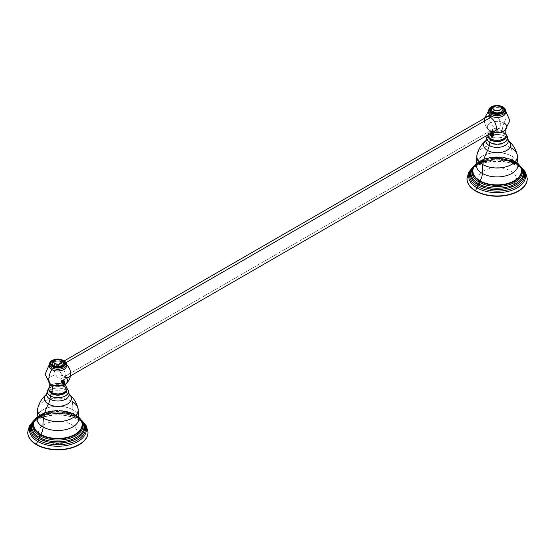 <?xml version="1.0" encoding="UTF-8"?>
<svg xmlns="http://www.w3.org/2000/svg" width="555" height="555" viewBox="0 0 555 555"><rect width="100%" height="100%" fill="white"/><g stroke="black" fill="none" stroke-linecap="round" stroke-linejoin="round"><path stroke-width="0.42" stroke-dasharray="2.77 2.08" d="M483.46 186.744A19.314 11.149 180 0 1 483.46 170.975A19.314 11.149 180 0 1 510.773 170.975A19.314 11.149 180 0 1 510.773 186.744A19.314 11.149 180 0 1 483.46 186.744M44.227 440.337A19.314 11.149 180 0 1 44.227 424.568A19.314 11.149 180 0 1 71.54 424.568A19.314 11.149 180 0 1 71.54 440.337A19.314 11.149 180 0 1 44.227 440.337M508.387 140.637L507.881 140.242A13.507 7.798 0 0 1 508.401 140.665A13.507 7.798 0 0 0 507.881 140.242A13.507 7.798 0 0 0 506.666 139.437A30.907 17.843 -60 0 1 511.46 147.998A20.285 11.71 180 0 1 517.191 154.581M508.463 140.783L507.881 140.242A13.507 7.798 0 0 0 506.666 139.437A10.302 5.945 -60 0 1 505.036 136.377A11.197 6.466 180 0 1 508.227 140.144A11.197 6.466 180 0 0 505.036 136.377A10.302 5.945 120 0 0 506.666 139.437A13.507 7.798 0 0 0 486.353 140.242A13.507 7.798 0 0 0 485.84 140.665A13.507 7.798 0 0 1 486.353 140.242L485.854 140.637M506.188 134.879A10.559 6.091 0 0 0 504.585 133.686L505.036 136.377L504.585 133.686A10.559 6.091 0 0 0 493.693 132.229A10.559 6.091 0 0 0 486.645 137.231A10.559 6.091 180 0 1 493.693 132.229A10.559 6.091 180 0 1 504.585 133.686A2.012 1.159 120 0 0 504.19 133.034A2.012 1.159 120 0 0 503.184 133.138A8.575 4.953 0 0 0 492.257 132.562A8.575 4.953 0 0 0 489.288 138.66M511.46 147.998A39.148 22.602 -60 0 1 511.967 156.219A8.831 5.099 120 0 0 513.784 160.742A8.831 5.099 120 0 0 514.27 160.971A0.798 0.458 -60 0 1 514.312 160.992A0.798 0.458 120 0 0 514.27 160.971A24.253 14.007 0 0 1 518.183 163.926A24.253 14.007 0 0 0 514.27 160.971A8.831 5.099 -60 0 1 513.784 160.742A8.831 5.099 -60 0 1 511.967 156.219A39.148 22.602 120 0 0 511.46 147.998A20.285 11.71 0 0 0 490.738 145.16A20.285 11.71 0 0 0 477.043 154.581A20.285 11.71 180 0 1 490.738 145.16A20.285 11.71 180 0 1 511.46 147.998A30.907 17.843 120 0 0 506.666 139.437A13.507 7.798 0 0 0 486.353 140.242L485.771 140.783M486.013 140.144A11.197 6.466 180 0 1 493.492 134.837A11.197 6.466 180 0 1 505.036 136.377A11.197 6.466 180 0 0 493.492 134.837A11.197 6.466 180 0 0 486.013 140.144M466.991 178.717A30.13 17.399 180 0 1 485.708 162.761A30.13 17.399 180 0 1 518.425 166.562A30.13 17.399 180 0 1 527.25 178.717M466.984 178.564A30.13 17.399 180 0 1 485.59 162.497A30.13 17.399 180 0 1 518.425 166.264A3.219 1.859 120 0 0 517.76 164.793A3.219 1.859 120 0 0 517.232 164.641A28.444 16.421 0 0 1 523.226 169.74A28.444 16.421 0 0 0 517.232 164.641A1.596 0.923 -60 0 1 516.969 164.571A1.596 0.923 -60 0 1 516.636 163.912A27.604 15.935 180 0 1 524.704 174.534A27.604 15.935 180 0 0 516.636 163.912A1.596 0.923 120 0 0 516.969 164.571A1.596 0.923 120 0 0 517.232 164.641A28.444 16.421 0 0 0 471.015 169.74A28.444 16.421 0 0 1 517.232 164.641A3.219 1.859 -60 0 1 517.76 164.793A3.219 1.859 -60 0 1 518.425 166.264A30.13 17.399 180 0 1 527.25 178.564M521.249 167.034L516.226 163.087L505.799 159.32A26.8 15.478 0 0 1 516.074 163.017A26.8 15.478 0 0 1 521.88 168.033A26.8 15.478 0 0 0 516.074 163.017A2.012 1.159 -60 0 1 516.226 163.087A2.012 1.159 -60 0 1 516.636 163.912A2.012 1.159 120 0 0 516.226 163.087A2.012 1.159 120 0 0 516.074 163.017A1.596 0.923 -60 0 1 515.949 162.969A1.596 0.923 -60 0 1 515.63 162.414A26.175 15.117 180 0 1 523.164 171.592A26.175 15.117 180 0 0 515.63 162.414A1.596 0.923 120 0 0 515.949 162.969A1.596 0.923 120 0 0 516.074 163.017A26.8 15.478 0 0 0 505.799 159.32A26.8 15.478 0 0 0 488.442 159.32A26.8 15.478 0 0 0 472.361 168.033A26.8 15.478 0 0 1 488.442 159.32L472.985 167.034M514.95 161.623A2.012 1.159 -60 0 1 515.227 161.713A2.012 1.159 -60 0 1 515.63 162.414A2.012 1.159 120 0 0 515.227 161.713A2.012 1.159 120 0 0 514.95 161.623A1.596 0.923 -60 0 1 514.735 161.554A1.596 0.923 -60 0 1 514.457 161.179A24.517 14.152 180 0 1 521.048 168.116C520.125 165.695 518.023 163.503 514.735 161.554A1.596 0.923 120 0 0 514.95 161.623A25.225 14.562 0 0 0 475.815 164.127A25.225 14.562 0 0 1 514.95 161.623A25.225 14.562 0 0 1 518.425 164.127A25.225 14.562 0 0 0 514.95 161.623M475.69 164.308A24.517 14.152 180 0 1 514.457 161.179A1.596 0.923 120 0 0 514.735 161.554L509.268 159.181L501.29 157.565C489.135 156.885 480.297 159.507 474.768 165.445L473.186 168.116A24.517 14.152 180 0 1 490.259 157.599A24.517 14.152 180 0 1 514.457 161.179A0.798 0.458 120 0 0 514.312 160.992A0.798 0.458 -60 0 1 514.457 161.179A24.517 14.152 180 0 1 518.543 164.308M469.537 174.534A27.604 15.935 180 0 1 487.075 160.333A27.604 15.935 180 0 1 516.636 163.912A27.604 15.935 180 0 0 487.075 160.333A27.604 15.935 180 0 0 469.537 174.534C468.663 162.289 501.429 154.345 516.969 164.571C521.86 167.534 524.44 170.857 524.704 174.534M523.164 171.592C522.616 168.408 520.215 165.536 515.949 162.969L505.799 159.32A26.8 15.478 0 0 0 488.442 159.32C478.146 161.769 472.361 165.855 471.07 171.592A26.175 15.117 180 0 1 488.324 158.862A26.175 15.117 180 0 1 515.63 162.414A26.175 15.117 180 0 0 488.324 158.862A26.175 15.117 180 0 0 471.07 171.592M518.183 163.885L514.312 160.992L508.956 158.647A24.253 14.007 0 0 1 514.27 160.971A24.253 14.007 0 0 0 508.956 158.647A24.253 14.007 0 0 0 485.285 158.647A24.253 14.007 0 0 0 476.058 163.926A24.253 14.007 0 0 1 485.285 158.647L476.051 163.885M511.967 156.219A21 12.127 180 0 1 518.099 165.355A21 12.127 180 0 0 511.967 156.219A21 12.127 180 0 0 488.636 153.7A21 12.127 180 0 0 476.141 165.355A21 12.127 180 0 1 488.636 153.7A21 12.127 180 0 1 511.967 156.219M518.099 165.355L517.954 164.634C517.995 164.065 516.608 162.775 513.784 160.742L508.956 158.647A24.253 14.007 0 0 0 485.285 158.647C472.471 164.37 477.543 164.766 476.141 165.355M504.946 138.66A8.575 4.953 0 0 0 503.184 133.138A2.012 1.159 -60 0 1 504.19 133.034A2.012 1.159 -60 0 1 504.585 133.686A10.559 6.091 180 0 1 507.589 137.231M69.146 394.23L68.647 393.835A13.507 7.798 0 0 1 69.16 394.258A13.507 7.798 0 0 0 68.647 393.835A13.507 7.798 0 0 0 67.433 393.03A30.907 17.843 -60 0 1 72.226 401.584A20.285 11.71 180 0 1 77.957 408.168M69.229 394.369L68.647 393.835A13.507 7.798 0 0 0 67.433 393.03A10.302 5.945 -60 0 1 65.795 389.971A11.197 6.466 180 0 1 68.986 393.738A11.197 6.466 180 0 0 65.795 389.971A10.302 5.945 120 0 0 67.433 393.03A13.507 7.798 0 0 0 47.12 393.835A13.507 7.798 0 0 0 46.599 394.258A13.507 7.798 0 0 1 47.12 393.835L46.613 394.23M66.954 388.465A10.559 6.091 0 0 0 65.344 387.272L65.795 389.971L65.344 387.272A10.559 6.091 0 0 0 54.459 385.822A10.559 6.091 0 0 0 47.411 390.824A10.559 6.091 180 0 1 54.459 385.822A10.559 6.091 180 0 1 65.344 387.272A2.012 1.159 120 0 0 64.949 386.627A2.012 1.159 120 0 0 63.95 386.724A8.575 4.953 0 0 0 53.016 386.148A8.575 4.953 0 0 0 50.054 392.246M72.226 401.584A39.148 22.602 -60 0 1 72.733 409.812A8.831 5.099 120 0 0 74.55 414.335A8.831 5.099 120 0 0 75.036 414.557A0.798 0.458 -60 0 1 75.078 414.578A0.798 0.458 120 0 0 75.036 414.557A24.253 14.007 0 0 1 78.942 417.52A24.253 14.007 0 0 0 75.036 414.557A8.831 5.099 -60 0 1 74.55 414.335A8.831 5.099 -60 0 1 72.733 409.812A39.148 22.602 120 0 0 72.226 401.584A20.285 11.71 0 0 0 51.504 398.747A20.285 11.71 0 0 0 37.809 408.168A20.285 11.71 180 0 1 51.504 398.747A20.285 11.71 180 0 1 72.226 401.584A30.907 17.843 120 0 0 67.433 393.03A13.507 7.798 0 0 0 47.12 393.835L46.537 394.369M46.773 393.738A11.197 6.466 180 0 1 54.251 388.431A11.197 6.466 180 0 1 65.795 389.971A11.197 6.466 180 0 0 54.251 388.431A11.197 6.466 180 0 0 46.773 393.738M27.75 432.303A30.13 17.399 180 0 1 46.467 416.354A30.13 17.399 180 0 1 79.185 420.149A30.13 17.399 180 0 1 88.009 432.303M27.75 432.158A30.13 17.399 180 0 1 46.349 416.083A30.13 17.399 180 0 1 79.185 419.858A3.219 1.859 120 0 0 78.519 418.38A3.219 1.859 120 0 0 77.991 418.234A28.444 16.421 0 0 1 83.985 423.326A28.444 16.421 0 0 0 77.991 418.234A1.596 0.923 -60 0 1 77.728 418.158A1.596 0.923 -60 0 1 77.402 417.506A27.604 15.935 180 0 1 85.463 428.127A27.604 15.935 180 0 0 77.402 417.506A1.596 0.923 120 0 0 77.728 418.158A1.596 0.923 120 0 0 77.991 418.234A28.444 16.421 0 0 0 31.774 423.326A28.444 16.421 0 0 1 77.991 418.234A3.219 1.859 -60 0 1 78.519 418.38A3.219 1.859 -60 0 1 79.185 419.858A30.13 17.399 180 0 1 88.016 432.158M82.015 420.628L76.985 416.673L66.558 412.913A26.8 15.478 0 0 1 76.833 416.611A26.8 15.478 0 0 1 82.639 421.627A26.8 15.478 0 0 0 76.833 416.611A2.012 1.159 -60 0 1 76.985 416.673A2.012 1.159 -60 0 1 77.402 417.506A2.012 1.159 120 0 0 76.985 416.673A2.012 1.159 120 0 0 76.833 416.611A1.596 0.923 -60 0 1 76.715 416.562A1.596 0.923 -60 0 1 76.389 416.007A26.175 15.117 180 0 1 83.93 425.185A26.175 15.117 180 0 0 76.389 416.007A1.596 0.923 120 0 0 76.715 416.562A1.596 0.923 120 0 0 76.833 416.611A26.8 15.478 0 0 0 66.558 412.913A26.8 15.478 0 0 0 49.201 412.913A26.8 15.478 0 0 0 33.12 421.627A26.8 15.478 0 0 1 49.201 412.913L33.751 420.628M75.716 415.216A2.012 1.159 -60 0 1 75.993 415.306A2.012 1.159 -60 0 1 76.389 416.007A2.012 1.159 120 0 0 75.993 415.306A2.012 1.159 120 0 0 75.716 415.216A1.596 0.923 -60 0 1 75.501 415.147A1.596 0.923 -60 0 1 75.216 414.765A24.517 14.152 180 0 1 81.814 421.71C80.891 419.282 78.782 417.096 75.501 415.147A1.596 0.923 120 0 0 75.716 415.216A25.225 14.562 0 0 0 36.575 417.721A25.225 14.562 0 0 1 75.716 415.216A25.225 14.562 0 0 1 79.185 417.721A25.225 14.562 0 0 0 75.716 415.216M36.457 417.901A24.517 14.152 180 0 1 75.216 414.765A1.596 0.923 120 0 0 75.501 415.147L70.034 412.767L62.056 411.158C49.901 410.471 41.056 413.1 35.527 419.032L33.952 421.71A24.517 14.152 180 0 1 51.025 411.186A24.517 14.152 180 0 1 75.216 414.765A0.798 0.458 120 0 0 75.078 414.578A0.798 0.458 -60 0 1 75.216 414.765A24.517 14.152 180 0 1 79.309 417.901M30.296 428.127A27.604 15.935 180 0 1 47.841 413.926A27.604 15.935 180 0 1 77.402 417.506A27.604 15.935 180 0 0 47.841 413.926A27.604 15.935 180 0 0 30.296 428.127C29.429 415.882 62.188 407.932 77.728 418.158C82.626 421.127 85.199 424.45 85.463 428.127M83.93 425.185C83.382 422.001 80.974 419.129 76.715 416.562L66.558 412.913A26.8 15.478 0 0 0 49.201 412.913C38.912 415.355 33.12 419.448 31.836 425.185A26.175 15.117 180 0 1 49.083 412.455A26.175 15.117 180 0 1 76.389 416.007A26.175 15.117 180 0 0 49.083 412.455A26.175 15.117 180 0 0 31.836 425.185M78.949 417.478L75.078 414.578L69.715 412.24A24.253 14.007 0 0 1 75.036 414.557A24.253 14.007 0 0 0 69.715 412.24A24.253 14.007 0 0 0 46.044 412.24A24.253 14.007 0 0 0 36.817 417.52A24.253 14.007 0 0 1 46.044 412.24L36.817 417.478M72.733 409.812A21 12.127 180 0 1 78.859 418.949A21 12.127 180 0 0 72.733 409.812A21 12.127 180 0 0 49.395 407.294A21 12.127 180 0 0 36.901 418.949A21 12.127 180 0 1 49.395 407.294A21 12.127 180 0 1 72.733 409.812M78.859 418.949L78.713 418.227C78.761 417.658 77.374 416.361 74.55 414.335L69.715 412.24A24.253 14.007 0 0 0 46.044 412.24C33.238 417.964 38.309 418.359 36.901 418.949M65.712 392.246A8.575 4.953 0 0 0 63.95 386.724A2.012 1.159 -60 0 1 64.949 386.627A2.012 1.159 -60 0 1 65.344 387.272A10.559 6.091 180 0 1 68.355 390.824M488.039 136.01A9.081 5.238 180 0 1 493.645 131.167A9.081 5.238 180 0 1 503.538 132.298L503.538 131.375A9.081 5.238 0 0 1 505.223 132.721A9.081 5.238 0 0 0 505.223 132.721A9.081 5.238 0 0 0 503.538 131.375L503.538 132.298A9.081 5.238 180 0 1 506.195 136.01M492.375 136.606L491.473 136.204A8.394 4.849 -60 0 1 491.466 136.239A8.394 4.849 120 0 0 491.473 136.204L490.481 134.99L490.37 132.936L491.425 132.902M505.494 111.645A8.512 4.912 0 0 0 503.135 109.044A12.751 7.361 -60 0 1 503.489 109.231A12.751 7.361 -60 0 1 504.009 123.002A8.394 4.849 120 0 0 503.538 131.375A8.394 4.849 -60 0 1 504.009 123.002A9.74 5.626 180 0 1 504.939 130.335L505.189 130.134M488.039 135.08A9.081 5.238 0 0 1 493.645 130.238A9.081 5.238 0 0 1 503.538 131.375A9.081 5.238 0 0 0 489.01 132.721L489.004 130.064L491.598 131.618A9.74 5.626 180 0 0 492.847 132.034A9.74 5.626 180 0 1 491.598 131.618L490.342 131.056A8.394 4.849 -60 0 1 491.411 132.867A8.394 4.849 120 0 0 490.342 131.056L489.087 130.168A9.74 5.626 180 0 1 490.891 122.655A9.74 5.626 180 0 1 504.009 123.002A12.751 7.361 120 0 0 503.489 109.231A12.751 7.361 120 0 0 503.135 109.044A8.512 4.912 180 0 1 505.633 112.519M492.105 133.367L492.93 134.775L490.897 133.013L492.105 133.367L492.93 134.775L491.917 135.836C490.412 133.901 490.502 132.895 492.202 132.811C493.888 134.629 493.985 135.531 492.486 135.51C490.981 133.582 491.071 132.569 492.771 132.485C494.456 134.303 494.554 135.198 493.055 135.177L492.07 131.799C489.697 133.138 494.665 138.292 494.248 134.567C491.966 131.264 491.022 131.403 491.411 134.99C494.13 136.523 494.283 135.684 491.876 132.492C488.92 131.278 491.008 137.654 492.819 136.405L492.75 136.447M488.608 112.519A8.512 4.912 180 0 1 493.86 107.982A8.512 4.912 180 0 1 503.135 109.044L503.135 107.295L503.135 109.044A8.512 4.912 0 0 0 502.351 108.641A8.512 4.912 0 0 0 491.883 108.641A8.512 4.912 0 0 0 488.74 111.645M491.855 106.865A7.61 4.391 180 0 1 502.379 106.865A7.61 4.391 0 0 0 491.855 106.865M490.127 109.786A7.007 4.045 180 0 1 494.644 106.255A7.007 4.045 180 0 1 502.074 107.177L502.074 106.671L502.074 107.177A7.007 4.045 180 0 1 504.106 109.786M489.087 130.168A8.408 4.856 60 0 1 484.404 121.045A8.408 4.856 -120 0 0 484.466 121.816A8.408 4.856 -120 0 0 489.087 130.168A9.74 5.626 180 0 1 490.891 122.655A9.74 5.626 180 0 1 504.009 123.002M502.948 106.886A0.902 0.52 -60 0 1 503.135 107.295A8.512 4.912 0 0 0 493.86 106.234A8.512 4.912 0 0 0 488.608 110.771A8.512 4.912 180 0 1 493.86 106.234A8.512 4.912 180 0 1 503.135 107.295A8.512 4.912 180 0 1 505.633 110.771M501.033 107.261A1.471 0.846 -60 0 1 500.464 107.247A1.471 0.846 -60 0 1 500.159 106.539A1.471 0.846 120 0 0 500.464 107.247A1.471 0.846 120 0 0 501.033 107.261M500.707 106.928A5.772 3.33 0 0 0 493.527 106.928M494.144 106.498A4.301 2.484 180 0 1 500.159 106.539A4.301 2.484 180 0 0 494.144 106.498M48.805 389.596A9.081 5.238 180 0 1 54.411 384.754A9.081 5.238 180 0 1 64.304 385.892L64.304 384.969A9.081 5.238 0 0 0 49.77 386.322A9.081 5.238 0 0 0 49.77 386.322A9.081 5.238 0 0 1 64.304 384.969L64.304 385.892A9.081 5.238 180 0 1 66.961 389.596M62.181 382.353L63.527 383.276A8.394 4.849 120 0 0 64.304 384.969A8.394 4.849 -60 0 1 63.527 383.276L64.519 383.671L64.63 381.986L63.575 379.918L62.895 379.752L62.07 380.792L62.181 382.353C64.879 384.455 65.199 383.789 63.124 380.348C60.717 381.035 60.87 382.319 63.589 384.206C65.684 383.45 61.334 378.26 60.752 381.313C62.458 385.184 63.187 385.385 62.93 381.93L62.548 382.18C63.325 383.803 63.124 384.435 61.945 384.074C60.446 382.145 60.544 381.139 62.229 381.049C63.929 382.881 64.019 383.776 62.514 383.748C61.015 381.819 61.112 380.813 62.798 380.723C64.498 382.541 64.588 383.443 63.083 383.422L61.993 381.125L62.181 382.353M49.811 383.727L50.061 383.928A9.74 5.626 180 0 1 50.866 376.665A9.74 5.626 180 0 1 63.402 375.936L64.657 376.824A8.394 4.849 120 0 0 63.575 379.918A8.394 4.849 -60 0 1 64.657 376.824L65.913 377.386A9.74 5.626 180 0 1 66.642 378.108M50.061 383.928A9.74 5.626 180 0 1 50.866 376.665A9.74 5.626 180 0 1 63.402 375.936A8.408 4.856 60 0 1 58.74 365.807A8.408 4.856 60 0 1 64.657 363.081A12.751 7.361 120 0 0 64.255 362.817A12.751 7.361 120 0 0 63.901 362.637A8.512 4.912 0 0 0 63.117 362.235A8.512 4.912 0 0 0 52.649 362.235A8.512 4.912 0 0 0 49.506 365.239M63.714 360.479A0.902 0.52 -60 0 1 63.901 360.889A8.512 4.912 0 0 0 54.626 359.827A8.512 4.912 0 0 0 49.367 364.364A8.512 4.912 180 0 1 54.626 359.827A8.512 4.912 180 0 1 63.901 360.889L63.901 362.637L63.901 360.889A8.512 4.912 180 0 1 66.392 364.364M49.367 366.113A8.512 4.912 180 0 1 54.626 361.569A8.512 4.912 180 0 1 63.901 362.637A12.751 7.361 -60 0 1 64.255 362.817A12.751 7.361 -60 0 1 64.657 363.081A8.408 4.856 60 0 1 65.552 363.678A8.408 4.856 60 0 1 66.392 364.385A8.408 4.856 -120 0 0 64.657 363.081A8.408 4.856 -120 0 0 58.74 365.807A8.408 4.856 -120 0 0 63.402 375.936L65.913 377.386A9.74 5.626 180 0 1 65.698 383.928L65.955 383.727M52.621 360.459A7.61 4.391 180 0 1 63.145 360.459A7.61 4.391 0 0 0 52.621 360.459M50.893 363.379A7.007 4.045 180 0 1 55.403 359.848A7.007 4.045 180 0 1 62.833 360.771L62.833 360.264L62.833 360.771A7.007 4.045 180 0 1 64.873 363.379M65.996 386.322A9.081 5.238 0 0 0 64.304 384.969A9.081 5.238 0 0 1 65.99 386.315A9.081 5.238 0 0 1 65.996 386.322M70.534 372.308A8.408 4.856 60 0 1 65.913 377.386M66.26 365.239A8.512 4.912 0 0 0 63.901 362.637A8.512 4.912 180 0 1 66.392 366.113M62.07 380.792L64.103 380.987L63.839 380.113L62.895 379.752L62.07 380.792M54.903 360.091A4.301 2.484 180 0 1 60.925 360.126A1.471 0.846 120 0 0 61.23 360.84A1.471 0.846 120 0 0 61.792 360.847A1.471 0.846 -60 0 1 61.23 360.84A1.471 0.846 -60 0 1 60.925 360.126A4.301 2.484 180 0 0 54.903 360.091M61.473 360.514A5.772 3.33 0 0 0 54.293 360.514M490.072 133.748A2.109 1.221 60 0 1 490.315 132.943C491.709 132.43 492.694 133.228 493.291 135.337C492.389 136.932 491.487 136.301 490.585 133.45C491.681 131.743 492.771 132.263 493.86 135.011C492.958 136.606 492.056 135.975 491.154 133.117L492.66 132.111L492.368 132.666L491.563 132.673L492.951 135.739L490.995 132.999L492.389 136.072L490.363 133.373L492.368 132.666L490.662 133.408C491.563 136.259 492.458 136.891 493.36 135.295C492.056 132.354 490.974 131.958 490.1 134.116L491.335 136.19M491.529 136.308L490.1 134.116A2.109 1.221 60 0 1 490.072 133.817M490.315 132.943L490.086 133.63L490.315 132.943M490.072 133.942L490.481 135.371A1.679 0.971 60 0 1 490.072 134.102A1.679 0.971 -120 0 0 490.481 135.371L490.072 134.012M490.856 133.214L492.528 135.989L491.133 132.922L493.097 135.663L491.702 132.589L492.507 132.583L491.307 133.221M491.293 133.325L492.722 135.711L490.877 133.172M490.911 133.151L490.481 135.371L490.911 133.151M64.928 382.228A1.596 0.923 -120 0 0 63.797 380.272A1.596 0.923 -120 0 0 62.673 380.924A1.596 0.923 -120 0 0 63.797 382.881A1.596 0.923 -120 0 0 64.928 382.228L64.928 382.291A1.679 0.971 -120 0 0 64.637 381.229L63.728 380.231L62.673 380.924A1.596 0.923 60 0 1 63.797 380.272A1.596 0.923 60 0 1 64.928 382.228A1.596 0.923 60 0 1 63.797 382.881A1.596 0.923 60 0 1 62.673 380.924L62.278 380.924C62.757 379.662 63.547 379.766 64.637 381.229L62.632 381.001L62.84 380.557L64.338 382.985C63.436 384.58 62.542 383.956 61.64 381.098C62.944 379.426 64.026 380.05 64.9 382.978C63.77 384.025 62.895 383.338 62.278 380.924C62.895 383.338 63.77 384.025 64.9 382.978A2.109 1.221 -120 0 0 64.928 382.645A2.109 1.221 -120 0 0 64.685 381.556L64.519 383.089A1.679 0.971 -120 0 0 64.928 382.291L64.928 382.228M64.928 382.541L64.519 383.089L64.685 381.556C63.291 379.62 62.306 379.454 61.709 381.056C62.611 383.914 63.513 384.539 64.415 382.943C63.319 380.203 62.229 379.682 61.14 381.389C62.042 384.24 62.944 384.872 63.846 383.276L62.493 381.084C64.13 383.533 63.964 384.122 61.993 382.839C61.619 380.161 62.354 379.953 64.193 382.222C63.596 384.004 62.951 383.526 62.264 380.779C64.047 380.251 64.803 381.021 64.519 383.089L64.574 383.061A1.679 0.971 60 0 1 64.519 383.089M64.637 381.229A1.679 0.971 60 0 1 64.928 382.291A1.679 0.971 60 0 1 64.581 383.061L62.618 380.321L64.005 383.394L62.049 380.654L63.436 383.72L62.188 380.57L64.151 383.311L62.757 380.244L64.637 381.229M59.933 366.113A8.047 4.648 -120 0 0 55.909 365.717A8.047 4.648 -120 0 0 54.674 372.162A8.047 4.648 -120 0 0 59.933 379.259L495.067 128.032A8.047 4.648 60 0 1 489.815 120.941A8.047 4.648 60 0 1 491.043 114.49A8.047 4.648 60 0 1 495.067 114.892L490.606 117.466L495.067 114.892A8.047 4.648 60 0 1 500.326 121.982A8.047 4.648 60 0 1 499.091 128.434A8.047 4.648 60 0 1 495.067 128.032L59.933 379.259A8.047 4.648 -120 0 0 63.957 379.655A8.047 4.648 -120 0 0 65.185 373.21A8.047 4.648 -120 0 0 59.933 366.113L65.948 362.644L59.933 366.113M476.051 163.753L494.894 157.412L515.227 161.713L518.19 163.753M472.409 167.693L481.886 162.317L494.047 159.902L506.764 160.77L517.76 164.793L521.825 167.693M487.727 134.997L495.282 131.417L504.19 133.034L506.153 134.574M36.81 417.339L55.66 411.005L75.993 415.306L78.949 417.339M33.175 421.287L42.645 415.91L54.813 413.496L67.53 414.363L78.519 418.38L82.591 421.287M48.847 388.167L56.381 384.976L64.949 386.627L66.919 388.167M502.351 108.641L505.633 110.778M484.466 121.816L484.529 118.25M488.608 110.778L491.883 108.641M492.819 108.35C493.541 106.609 496.094 106.241 500.464 107.247L501.422 108.35M65.552 363.678L63.117 362.235M52.649 362.235L49.367 364.371M53.578 361.943C52.482 361.985 56.645 358.585 61.23 360.84L62.181 361.943M55.909 365.717L64.318 360.861M489.919 115.142L491.043 114.49M63.957 379.655L70.464 375.895"/><path stroke-width="0.83" d="M518.099 165.355A21 12.127 180 0 1 504.703 176.101A21 12.127 180 0 1 482.267 173.368A21 12.127 180 0 0 504.703 176.101A21 12.127 180 0 0 518.099 165.355L517.191 154.581A20.285 11.71 180 0 1 506.222 166.743A20.285 11.71 180 0 1 482.774 164.557A30.907 17.843 -60 0 1 487.567 150.467A13.507 7.798 0 0 0 505.654 151.002A13.507 7.798 0 0 0 508.401 140.665A13.507 7.798 0 0 1 505.654 151.002A13.507 7.798 0 0 1 487.567 150.467A30.907 17.843 120 0 0 482.774 164.557A20.285 11.71 180 0 1 477.043 154.581A20.285 11.71 0 0 0 482.774 164.557A20.285 11.71 0 0 0 506.222 166.743A20.285 11.71 0 0 0 517.191 154.581A20.285 11.71 0 0 0 511.46 147.998M506.153 134.574L507.589 137.231L508.227 140.144A11.197 6.466 180 0 1 502.039 146.756A11.197 6.466 180 0 1 489.205 145.521A10.302 5.945 -60 0 1 487.567 150.467A10.302 5.945 120 0 0 489.205 145.521L489.656 142.302A10.559 6.091 0 0 0 501.762 143.468A10.559 6.091 0 0 0 507.589 137.231A10.559 6.091 0 0 0 506.188 134.879M517.191 154.581C515.657 148.698 512.556 143.925 507.881 140.242L508.463 140.783L508.227 140.144A11.197 6.466 180 0 1 502.039 146.756A11.197 6.466 180 0 1 489.205 145.521A11.197 6.466 180 0 1 486.013 140.144L486.645 137.231A10.559 6.091 0 0 0 489.656 142.302L489.205 145.521A11.197 6.466 180 0 1 486.013 140.144L485.771 140.783L486.353 140.242C481.685 143.925 478.577 148.698 477.043 154.581L476.141 165.355A21 12.127 180 0 0 482.267 173.368A8.831 5.099 -60 0 1 479.964 180.77A24.253 14.007 0 0 0 511.842 181.998A24.253 14.007 0 0 0 518.183 163.926A24.253 14.007 0 0 1 511.842 181.998A24.253 14.007 0 0 1 479.964 180.77A0.798 0.458 120 0 0 479.784 181.194A1.596 0.923 -60 0 1 479.284 182.22A25.225 14.562 0 0 0 512.882 183.289A25.225 14.562 0 0 0 518.425 164.127A25.225 14.562 0 0 1 512.882 183.289A25.225 14.562 0 0 1 479.284 182.22A2.012 1.159 120 0 0 478.611 183.788A1.596 0.923 -60 0 1 478.167 184.905A26.8 15.478 0 0 0 512.015 186.827A26.8 15.478 0 0 0 521.88 168.033A26.8 15.478 0 0 1 512.015 186.827A26.8 15.478 0 0 1 478.167 184.905A2.012 1.159 120 0 0 477.598 186.452A1.596 0.923 -60 0 1 477.009 187.868A28.444 16.421 0 0 0 513.097 189.838A28.444 16.421 0 0 0 523.226 169.74A28.444 16.421 0 0 1 513.097 189.838A28.444 16.421 0 0 1 477.009 187.868A1.596 0.923 120 0 0 477.598 186.452A2.012 1.159 -60 0 1 478.167 184.905A1.596 0.923 120 0 0 478.611 183.788A2.012 1.159 -60 0 1 479.284 182.22A1.596 0.923 120 0 0 479.784 181.194A0.798 0.458 -60 0 1 479.964 180.77A8.831 5.099 120 0 0 482.267 173.368A39.148 22.602 -60 0 1 482.774 164.557A39.148 22.602 120 0 0 482.267 173.368A21 12.127 180 0 1 476.141 165.355M485.84 140.665A13.507 7.798 0 0 0 487.567 150.467A13.507 7.798 0 0 1 485.84 140.665M527.25 178.717A30.13 17.399 180 0 1 508.769 194.902A30.13 17.399 180 0 1 475.815 191.163A30.13 17.399 180 0 1 466.991 178.717M524.704 174.534A27.604 15.935 180 0 1 508.2 189.782A27.604 15.935 180 0 1 477.598 186.452A27.604 15.935 180 0 1 469.537 174.534A27.604 15.935 180 0 0 477.598 186.452A27.604 15.935 180 0 0 508.2 189.782A27.604 15.935 180 0 0 524.704 174.534L523.344 169.948L521.249 167.034M523.164 171.592A26.175 15.117 180 0 1 508.331 186.757A26.175 15.117 180 0 1 478.611 183.788A26.175 15.117 180 0 1 471.07 171.592A26.175 15.117 180 0 0 478.611 183.788A26.175 15.117 180 0 0 508.331 186.757A26.175 15.117 180 0 0 523.164 171.592L521.853 167.992L518.19 163.753M518.543 164.308A24.517 14.152 180 0 1 521.048 168.116A24.517 14.152 180 0 1 508.914 183.594A24.517 14.152 180 0 1 479.784 181.194A24.517 14.152 180 0 1 473.186 168.116A24.517 14.152 180 0 1 475.69 164.308M518.183 163.885L521.048 168.116A24.517 14.152 180 0 1 508.914 183.594A24.517 14.152 180 0 1 479.784 181.194A24.517 14.152 180 0 1 473.186 168.116L476.051 163.885M471.015 169.74A28.444 16.421 0 0 0 477.009 187.868A3.219 1.859 120 0 0 475.815 190.864A3.219 1.859 -60 0 1 477.009 187.868A28.444 16.421 0 0 1 471.015 169.74M472.361 168.033A26.8 15.478 0 0 0 478.167 184.905A26.8 15.478 0 0 1 472.361 168.033M475.815 164.127A25.225 14.562 0 0 0 479.284 182.22A25.225 14.562 0 0 1 475.815 164.127M476.058 163.926A24.253 14.007 0 0 0 479.964 180.77A24.253 14.007 0 0 1 476.058 163.926M521.825 167.693L525.613 172.355L527.25 178.564A30.13 17.399 180 0 1 508.651 194.638A30.13 17.399 180 0 1 475.815 190.864A30.13 17.399 180 0 1 466.984 178.564L468.628 172.348L472.409 167.693M489.288 138.66A8.575 4.953 0 0 0 491.05 140.137A2.012 1.159 120 0 0 489.656 142.302A10.559 6.091 180 0 1 486.645 137.231L487.727 134.997M507.589 137.231A10.559 6.091 180 0 1 501.762 143.468A10.559 6.091 180 0 1 489.656 142.302A2.012 1.159 -60 0 1 491.05 140.137A8.575 4.953 0 0 0 504.946 138.66M78.859 418.949A21 12.127 180 0 1 65.462 429.695A21 12.127 180 0 1 43.033 426.962A21 12.127 180 0 0 65.462 429.695A21 12.127 180 0 0 78.859 418.949L77.957 408.168A20.285 11.71 180 0 1 66.989 420.336A20.285 11.71 180 0 1 43.54 418.151A30.907 17.843 -60 0 1 48.334 404.061A13.507 7.798 0 0 0 66.42 404.588A13.507 7.798 0 0 0 69.16 394.258A13.507 7.798 0 0 1 66.42 404.588A13.507 7.798 0 0 1 48.334 404.061A30.907 17.843 120 0 0 43.54 418.151A20.285 11.71 180 0 1 37.809 408.168A20.285 11.71 0 0 0 43.54 418.151A20.285 11.71 0 0 0 66.989 420.336A20.285 11.71 0 0 0 77.957 408.168A20.285 11.71 0 0 0 72.226 401.584M50.054 392.246A8.575 4.953 0 0 0 51.816 393.731A2.012 1.159 120 0 0 50.415 395.895A10.559 6.091 180 0 1 47.411 390.824A10.559 6.091 0 0 0 50.415 395.895L49.964 399.114A11.197 6.466 180 0 0 62.805 400.349A11.197 6.466 180 0 0 68.986 393.738A11.197 6.466 180 0 1 62.805 400.349A11.197 6.466 180 0 1 49.964 399.114A10.302 5.945 -60 0 1 48.334 404.061A10.302 5.945 120 0 0 49.964 399.114L50.415 395.895A10.559 6.091 0 0 0 62.521 397.061A10.559 6.091 0 0 0 68.355 390.824A10.559 6.091 0 0 0 66.954 388.465M46.599 394.258A13.507 7.798 0 0 0 48.334 404.061A13.507 7.798 0 0 1 46.599 394.258M49.964 399.114A11.197 6.466 180 0 1 46.773 393.738A11.197 6.466 180 0 0 49.964 399.114M88.009 432.303A30.13 17.399 180 0 1 69.528 448.495A30.13 17.399 180 0 1 36.575 444.756A30.13 17.399 180 0 1 27.75 432.303M85.463 428.127A27.604 15.935 180 0 1 68.966 443.369A27.604 15.935 180 0 1 38.364 440.046A1.596 0.923 -60 0 1 37.768 441.454A28.444 16.421 0 0 0 73.864 443.424A28.444 16.421 0 0 0 83.985 423.326A28.444 16.421 0 0 1 73.864 443.424A28.444 16.421 0 0 1 37.768 441.454A1.596 0.923 120 0 0 38.364 440.046A2.012 1.159 -60 0 1 38.926 438.492A26.8 15.478 0 0 0 72.774 440.42A26.8 15.478 0 0 0 82.639 421.627A26.8 15.478 0 0 1 72.774 440.42A26.8 15.478 0 0 1 38.926 438.492A2.012 1.159 120 0 0 38.364 440.046A27.604 15.935 180 0 1 30.296 428.127A27.604 15.935 180 0 0 38.364 440.046A27.604 15.935 180 0 0 68.966 443.369A27.604 15.935 180 0 0 85.463 428.127L84.103 423.541L82.015 420.628M83.93 425.185A26.175 15.117 180 0 1 69.097 440.351A26.175 15.117 180 0 1 39.37 437.375A1.596 0.923 -60 0 1 38.926 438.492A1.596 0.923 120 0 0 39.37 437.375A2.012 1.159 -60 0 1 40.05 435.807A25.225 14.562 0 0 0 73.642 436.882A25.225 14.562 0 0 0 79.185 417.721A25.225 14.562 0 0 1 73.642 436.882A25.225 14.562 0 0 1 40.05 435.807A2.012 1.159 120 0 0 39.37 437.375A26.175 15.117 180 0 1 31.836 425.185A26.175 15.117 180 0 0 39.37 437.375A26.175 15.117 180 0 0 69.097 440.351A26.175 15.117 180 0 0 83.93 425.185L82.619 421.585L78.949 417.339M79.309 417.901A24.517 14.152 180 0 1 81.814 421.71A24.517 14.152 180 0 1 69.68 437.187A24.517 14.152 180 0 1 40.543 434.787A1.596 0.923 -60 0 1 40.05 435.807A1.596 0.923 120 0 0 40.543 434.787A0.798 0.458 -60 0 1 40.73 434.364A24.253 14.007 0 0 0 72.601 435.592A24.253 14.007 0 0 0 78.942 417.52A24.253 14.007 0 0 1 72.601 435.592A24.253 14.007 0 0 1 40.73 434.364A0.798 0.458 120 0 0 40.543 434.787A24.517 14.152 180 0 1 33.952 421.71A24.517 14.152 180 0 1 36.457 417.901M78.949 417.478L81.814 421.71A24.517 14.152 180 0 1 69.68 437.187A24.517 14.152 180 0 1 40.543 434.787A24.517 14.152 180 0 1 33.952 421.71L36.817 417.478M31.774 423.326A28.444 16.421 0 0 0 37.768 441.454A3.219 1.859 120 0 0 36.575 444.458A3.219 1.859 -60 0 1 37.768 441.454A28.444 16.421 0 0 1 31.774 423.326M33.12 421.627A26.8 15.478 0 0 0 38.926 438.492A26.8 15.478 0 0 1 33.12 421.627M36.575 417.721A25.225 14.562 0 0 0 40.05 435.807A25.225 14.562 0 0 1 36.575 417.721M36.817 417.52A24.253 14.007 0 0 0 40.73 434.364A8.831 5.099 120 0 0 43.033 426.962A8.831 5.099 -60 0 1 40.73 434.364A24.253 14.007 0 0 1 36.817 417.52M82.591 421.287L86.372 425.942L88.016 432.158A30.13 17.399 180 0 1 69.41 448.232A30.13 17.399 180 0 1 36.575 444.458A30.13 17.399 180 0 1 27.75 432.158L29.387 425.942L33.175 421.287M43.033 426.962A39.148 22.602 -60 0 1 43.54 418.151A39.148 22.602 120 0 0 43.033 426.962A21 12.127 180 0 1 36.901 418.949A21 12.127 180 0 0 43.033 426.962M77.957 408.168C76.423 402.292 73.316 397.512 68.647 393.835L69.229 394.369L68.355 390.824A10.559 6.091 180 0 1 62.521 397.061A10.559 6.091 180 0 1 50.415 395.895A2.012 1.159 -60 0 1 51.816 393.731A8.575 4.953 0 0 0 65.712 392.246M506.195 135.08L506.195 136.01A9.081 5.238 180 0 1 500.589 140.852A9.081 5.238 180 0 1 490.696 139.714L490.696 138.785A9.081 5.238 0 0 0 500.589 139.922A9.081 5.238 0 0 0 506.195 135.08A9.081 5.238 0 0 0 505.23 132.728L505.23 130.064M492.819 136.405L493.006 135.143L492.819 136.405L491.473 136.204M489.004 132.728A9.081 5.238 0 0 0 490.696 138.785L490.696 139.714A9.081 5.238 180 0 1 488.039 136.01L488.039 135.08A9.081 5.238 0 0 0 490.696 138.785A8.394 4.849 120 0 0 491.466 136.239A8.394 4.849 -60 0 1 490.696 138.785A9.081 5.238 0 0 0 502.435 139.333A9.081 5.238 0 0 0 505.23 132.728M504.009 123.002A9.74 5.626 180 0 1 504.939 130.335A9.74 5.626 180 0 1 492.847 132.034A9.74 5.626 180 0 0 504.939 130.335L509.858 120.719L505.633 110.778M491.161 132.763L491.425 132.902A8.394 4.849 120 0 0 491.411 132.867A8.394 4.849 -60 0 1 491.425 132.902L492.105 133.367M488.74 111.645A8.512 4.912 0 0 0 491.099 115.995L491.099 114.247A8.512 4.912 0 0 0 500.374 115.315A8.512 4.912 0 0 0 505.633 110.771L505.633 112.519A8.512 4.912 180 0 1 500.374 117.056A8.512 4.912 180 0 1 491.099 115.995A12.751 7.361 120 0 0 490.342 117.313A8.408 4.856 60 0 1 496.26 126.866A8.408 4.856 60 0 1 491.598 131.618A8.408 4.856 -120 0 0 496.26 126.866A8.408 4.856 -120 0 0 490.342 117.313A12.751 7.361 -60 0 1 491.099 115.995A8.512 4.912 0 0 0 501.061 116.876A8.512 4.912 0 0 0 505.494 111.645M505.633 110.771A8.512 4.912 0 0 0 503.135 107.295A0.902 0.52 120 0 0 502.948 106.886A0.902 0.52 120 0 0 502.497 106.928A7.61 4.391 180 0 1 502.497 113.144A7.61 4.391 180 0 1 491.737 113.144A7.61 4.391 180 0 1 491.855 106.865A7.61 4.391 0 0 0 491.737 113.144A7.61 4.391 0 0 0 502.497 113.144A7.61 4.391 0 0 0 502.497 106.928A0.902 0.52 -60 0 1 502.948 106.886C504.883 108.211 505.771 109.508 505.633 110.771A8.512 4.912 180 0 1 500.374 115.315A8.512 4.912 180 0 1 491.099 114.247L491.099 115.995A8.512 4.912 180 0 1 488.608 112.519L488.608 110.771A8.512 4.912 0 0 0 491.099 114.247A0.902 0.52 -60 0 1 491.737 113.144A0.902 0.52 120 0 0 491.099 114.247A8.512 4.912 180 0 1 488.608 110.771C488.955 108.766 489.843 107.476 491.258 106.9L493.492 105.97L497.086 105.478L502.948 106.886M504.106 109.786A7.007 4.045 180 0 1 504.12 110.036A7.007 4.045 180 0 1 499.798 113.775A7.007 4.045 180 0 1 492.167 112.894L492.167 112.394A7.007 4.045 0 0 0 499.798 113.269A7.007 4.045 0 0 0 504.12 109.536A7.007 4.045 0 0 0 502.074 106.671A7.007 4.045 180 0 1 502.074 112.394A7.007 4.045 180 0 1 492.167 112.394A7.007 4.045 180 0 1 492.167 106.671A7.007 4.045 180 0 1 502.074 106.671A7.007 4.045 0 0 0 494.436 105.797A7.007 4.045 0 0 0 490.114 109.536A7.007 4.045 0 0 0 492.167 112.394L492.167 112.894A7.007 4.045 180 0 1 490.114 110.036A7.007 4.045 180 0 1 490.127 109.786M490.342 117.313A8.408 4.856 -120 0 0 484.404 121.045A8.408 4.856 60 0 1 490.342 117.313M492.75 136.447L492.07 136.461M493.527 106.928A5.772 3.33 0 0 0 493.041 111.888A1.471 0.846 120 0 0 494.075 110.05L494.207 109.828A4.121 2.38 0 0 0 500.034 109.828A4.121 2.38 0 0 0 500.034 106.463L500.159 106.539A4.301 2.484 180 0 1 501.422 108.35A4.301 2.484 180 0 1 498.716 110.598A4.301 2.484 180 0 1 494.075 110.05A1.471 0.846 -60 0 1 493.041 111.888A5.772 3.33 0 0 0 501.2 111.888A5.772 3.33 0 0 0 501.2 107.177A1.471 0.846 -60 0 1 501.033 107.261A1.471 0.846 120 0 0 501.2 107.177A5.772 3.33 0 0 0 500.707 106.928M494.075 110.05A4.301 2.484 180 0 1 492.819 108.35A4.301 2.484 180 0 1 494.144 106.498A4.301 2.484 180 0 0 494.075 106.539A4.301 2.484 180 0 0 494.075 110.05A4.301 2.484 180 0 0 500.159 110.05A4.301 2.484 180 0 0 500.159 106.539L500.034 106.463A4.121 2.38 180 0 1 500.034 109.828A4.121 2.38 180 0 1 494.207 109.828A4.121 2.38 180 0 1 494.207 106.463A4.121 2.38 180 0 1 500.034 106.463A4.121 2.38 0 0 0 494.207 106.463A4.121 2.38 0 0 0 494.207 109.828L494.075 110.05M48.805 388.673A9.081 5.238 0 0 1 49.77 386.322L49.77 386.322A9.081 5.238 0 0 0 51.462 392.378L51.462 393.301A9.081 5.238 180 0 1 48.805 389.596L48.805 388.673A9.081 5.238 0 0 0 51.462 392.378A8.394 4.849 120 0 0 50.991 384.546A9.74 5.626 180 0 1 50.061 383.928A9.74 5.626 180 0 0 50.991 384.546A8.394 4.849 -60 0 1 51.462 392.378A9.081 5.238 0 0 0 61.355 393.516A9.081 5.238 0 0 0 66.961 388.673A9.081 5.238 0 0 0 65.996 386.322L65.99 386.315M49.506 365.239A8.512 4.912 0 0 0 51.865 369.581A12.751 7.361 120 0 0 50.991 384.546A12.751 7.361 -60 0 1 51.865 369.581A8.512 4.912 180 0 1 49.367 366.113L49.367 364.364A8.512 4.912 0 0 0 51.865 367.84L51.865 369.581A8.512 4.912 0 0 0 61.827 370.462A8.512 4.912 0 0 0 66.26 365.239M66.392 364.364L66.392 366.113A8.512 4.912 180 0 1 61.14 370.65A8.512 4.912 180 0 1 51.865 369.581L51.865 367.84A0.902 0.52 -60 0 1 52.503 366.737A7.61 4.391 180 0 1 52.621 360.459A7.61 4.391 0 0 0 52.503 366.737A0.902 0.52 120 0 0 51.865 367.84A8.512 4.912 0 0 0 61.14 368.902A8.512 4.912 0 0 0 66.392 364.364A8.512 4.912 0 0 0 63.901 360.889A0.902 0.52 120 0 0 63.714 360.479A0.902 0.52 120 0 0 63.263 360.521A7.61 4.391 180 0 1 63.263 366.737A7.61 4.391 180 0 1 52.503 366.737A7.61 4.391 0 0 0 63.263 366.737A7.61 4.391 0 0 0 63.263 360.521A7.61 4.391 0 0 0 63.145 360.459A7.61 4.391 180 0 1 63.263 360.521A0.902 0.52 -60 0 1 63.714 360.479C65.643 361.804 66.538 363.102 66.392 364.364A8.512 4.912 180 0 1 61.14 368.902A8.512 4.912 180 0 1 51.865 367.84A8.512 4.912 180 0 1 49.367 364.364L45.142 374.313L50.061 383.928M64.873 363.379A7.007 4.045 180 0 1 64.886 363.629A7.007 4.045 180 0 1 60.564 367.368A7.007 4.045 180 0 1 52.926 366.487L52.926 365.981A7.007 4.045 0 0 0 60.564 366.862A7.007 4.045 0 0 0 64.886 363.123A7.007 4.045 0 0 0 62.833 360.264A7.007 4.045 180 0 1 62.833 365.981A7.007 4.045 180 0 1 52.926 365.981A7.007 4.045 180 0 1 52.926 360.264A7.007 4.045 180 0 1 62.833 360.264A7.007 4.045 0 0 0 55.202 359.39A7.007 4.045 0 0 0 50.88 363.123A7.007 4.045 0 0 0 52.926 365.981L52.926 366.487A7.007 4.045 180 0 1 50.88 363.629A7.007 4.045 180 0 1 50.893 363.379M66.961 388.673L66.961 389.596A9.081 5.238 180 0 1 61.355 394.438A9.081 5.238 180 0 1 51.462 393.301L51.462 392.378A9.081 5.238 0 0 0 63.194 392.919A9.081 5.238 0 0 0 65.996 386.322L65.698 383.928A9.74 5.626 180 0 1 50.991 384.546A9.74 5.626 180 0 0 65.698 383.928A9.74 5.626 180 0 0 66.642 378.108M65.913 377.386A8.408 4.856 -120 0 0 70.596 373.668A8.408 4.856 -120 0 0 66.392 364.385A8.408 4.856 60 0 1 70.534 372.308C70.964 377.032 69.347 380.903 65.698 383.928M54.293 360.514A5.772 3.33 0 0 0 53.8 365.481A1.471 0.846 120 0 0 54.841 363.643A4.301 2.484 180 0 1 53.578 361.943A4.301 2.484 180 0 1 54.903 360.091A4.301 2.484 180 0 0 54.841 360.126L54.966 360.056A4.121 2.38 0 0 0 54.966 363.421L54.841 363.643A1.471 0.846 -60 0 1 53.8 365.481A5.772 3.33 0 0 0 61.959 365.481A5.772 3.33 0 0 0 61.959 360.771A5.772 3.33 0 0 0 61.473 360.514M60.925 360.126A4.301 2.484 180 0 1 60.925 363.643A4.301 2.484 180 0 1 54.841 363.643L54.966 363.421A4.121 2.38 0 0 0 60.793 363.421A4.121 2.38 0 0 0 60.793 360.056A4.121 2.38 180 0 1 60.793 363.421A4.121 2.38 180 0 1 54.966 363.421A4.121 2.38 180 0 1 54.966 360.056A4.121 2.38 180 0 1 60.793 360.056L60.925 360.126A4.301 2.484 180 0 1 62.181 361.943A4.301 2.484 180 0 1 59.482 364.191A4.301 2.484 180 0 1 54.841 363.643A4.301 2.484 180 0 1 54.841 360.126M60.793 360.056L60.793 360.056A4.121 2.38 0 0 0 54.966 360.056M490.072 134.164A1.596 0.923 60 0 1 491.203 133.512A1.596 0.923 60 0 1 492.327 135.469A1.596 0.923 60 0 1 491.203 136.121A1.596 0.923 60 0 1 490.072 134.164L490.072 134.102A1.679 0.971 60 0 1 490.363 133.373C491.452 133.061 492.243 133.762 492.722 135.469L492.327 135.469A1.596 0.923 -120 0 0 491.203 133.512A1.596 0.923 -120 0 0 490.072 134.164A1.596 0.923 -120 0 0 491.203 136.121A1.596 0.923 -120 0 0 492.327 135.469L492.722 135.469C492.243 133.762 491.452 133.061 490.363 133.373A1.679 0.971 -120 0 0 490.072 134.102L490.072 134.164M491.335 136.19L492.722 135.469L491.529 136.308M492.715 135.795L490.911 133.151L492.715 135.795M490.606 117.466L65.948 362.644L490.606 117.466M472.985 167.034L469.537 174.534M476.051 163.753L471.07 171.592M48.847 388.167L47.411 390.824L46.537 394.369L47.12 393.835C42.444 397.512 39.343 402.292 37.809 408.168L36.901 418.949M33.751 420.628L30.296 428.127M36.81 417.339L31.836 425.185M66.919 388.167L68.355 390.824M504.12 110.036L504.12 109.536M484.529 118.25L488.608 110.778M490.114 109.536L490.114 110.036M49.77 386.322L49.77 383.658M50.88 363.629L50.88 363.123M64.886 363.123L64.886 363.629M49.367 364.364C49.721 362.36 50.602 361.069 52.024 360.493L54.258 359.557L57.852 359.071L63.714 360.479M64.318 360.861L489.919 115.142M70.464 375.895L499.091 128.434"/></g></svg>
